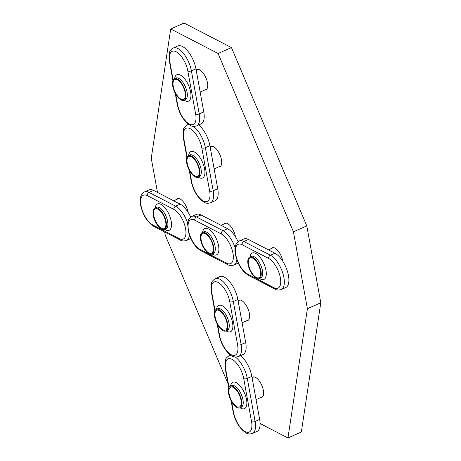 <?xml version="1.0" encoding="UTF-8"?>
<svg xmlns="http://www.w3.org/2000/svg" width="461" height="461" viewBox="0 0 461 461"><rect width="100%" height="100%" fill="white"/><g stroke="black" fill="none" stroke-linecap="round" stroke-linejoin="round"><path stroke-width="0.69" d="M153.824 215.662A10.828 4.766 -113.8 0 0 164.122 228.633A10.828 4.766 -113.8 0 0 165.666 221.799A10.828 4.766 -113.8 0 0 155.369 208.827A10.828 4.766 -113.8 0 0 153.824 215.662A10.828 4.766 -113.8 0 0 164.122 228.633A10.828 4.766 -113.8 0 0 165.666 221.799A10.828 4.766 -113.8 0 0 155.369 208.827A10.828 4.766 -113.8 0 0 153.824 215.662M166.214 222.081A11.825 5.204 -113.8 0 0 154.965 207.917A11.825 5.204 -113.8 0 0 153.277 215.379A11.825 5.204 -113.8 0 0 164.525 229.543A11.825 5.204 -113.8 0 0 166.214 222.081M173.918 209.421A2.599 2.046 -62.6 0 1 175.629 206.171L180.182 204.154L153.646 190.416A19.057 8.384 -113.8 0 0 149.018 189.903L144.466 191.914A19.057 8.384 66.2 0 1 149.093 192.427A2.599 2.046 117.4 0 0 147.376 195.677A16.458 7.238 -113.8 0 0 141.031 205.629A16.458 7.238 -113.8 0 0 152.689 224.899L179.225 238.637A16.458 7.238 -113.8 0 0 185.576 228.691A16.458 7.238 -113.8 0 0 173.918 209.421L147.376 195.677M180.182 204.154A19.057 8.384 66.2 0 1 190.681 217.143M180.931 99.098A10.828 4.766 -113.8 0 0 183.559 99.386A10.828 4.766 -113.8 0 0 184.492 90.074A10.828 4.766 -113.8 0 0 177.439 79.874A10.828 4.766 -113.8 0 0 174.805 79.58A10.828 4.766 -113.8 0 0 173.878 88.898A10.828 4.766 -113.8 0 0 180.931 99.098A10.828 4.766 -113.8 0 0 183.559 99.386A10.828 4.766 -113.8 0 0 184.492 90.074A10.828 4.766 -113.8 0 0 177.439 79.874A10.828 4.766 -113.8 0 0 174.805 79.58A10.828 4.766 -113.8 0 0 173.878 88.898A10.828 4.766 -113.8 0 0 180.931 99.098M177.278 78.987A11.825 5.204 -113.8 0 0 174.408 78.67A11.825 5.204 -113.8 0 0 173.394 88.84A11.825 5.204 -113.8 0 0 181.092 99.979A11.825 5.204 -113.8 0 0 183.962 100.296A11.825 5.204 -113.8 0 0 184.976 90.126A11.825 5.204 -113.8 0 0 177.278 78.987M201.048 123.917A19.057 8.384 -113.8 0 0 203.768 111.885L195.942 68.827A19.057 8.384 66.2 0 0 177.813 45.996L173.261 48.007A19.057 8.384 66.2 0 1 191.39 70.838L199.215 113.896A19.057 8.384 66.2 0 1 196.49 125.928L201.048 123.917M213.057 246.335A10.828 4.766 -113.8 0 0 202.754 233.364A10.828 4.766 -113.8 0 0 201.209 240.198A10.828 4.766 -113.8 0 0 211.507 253.17A10.828 4.766 -113.8 0 0 213.057 246.335A10.828 4.766 -113.8 0 0 202.754 233.364A10.828 4.766 -113.8 0 0 201.209 240.198A10.828 4.766 -113.8 0 0 211.507 253.17A10.828 4.766 -113.8 0 0 213.057 246.335M200.662 239.916A11.825 5.204 -113.8 0 0 211.91 254.08A11.825 5.204 -113.8 0 0 213.599 246.612A11.825 5.204 -113.8 0 0 202.35 232.453A11.825 5.204 -113.8 0 0 200.662 239.916M238.072 241.679A19.057 8.384 -113.8 0 0 227.573 228.691L201.036 214.953A19.057 8.384 66.2 0 0 196.403 214.44L191.851 216.451A19.057 8.384 66.2 0 1 196.478 216.964L223.02 230.702A19.057 8.384 66.2 0 1 235.093 247.626M219.361 310.547A10.828 4.766 -113.8 0 0 216.728 310.253A10.828 4.766 -113.8 0 0 215.8 319.565A10.828 4.766 -113.8 0 0 222.853 329.771A10.828 4.766 -113.8 0 0 225.481 330.059A10.828 4.766 -113.8 0 0 226.409 320.747A10.828 4.766 -113.8 0 0 219.361 310.547A10.828 4.766 -113.8 0 0 216.728 310.253A10.828 4.766 -113.8 0 0 215.8 319.565A10.828 4.766 -113.8 0 0 222.853 329.771A10.828 4.766 -113.8 0 0 225.481 330.059A10.828 4.766 -113.8 0 0 226.409 320.747A10.828 4.766 -113.8 0 0 219.361 310.547M223.015 330.652A11.825 5.204 -113.8 0 0 225.884 330.969A11.825 5.204 -113.8 0 0 226.898 320.798A11.825 5.204 -113.8 0 0 219.2 309.659A11.825 5.204 -113.8 0 0 216.324 309.343A11.825 5.204 -113.8 0 0 215.31 319.513A11.825 5.204 -113.8 0 0 223.015 330.652M217.632 324.798L219.574 335.452A16.458 7.238 -113.8 0 0 231.232 354.722A16.458 7.238 -113.8 0 0 237.576 344.776A2.599 1.118 -10.3 0 0 241.132 344.569L245.69 342.558L237.864 299.494A19.057 8.384 -113.8 0 0 224.363 277.182A19.057 8.384 -113.8 0 0 219.736 276.669L215.183 278.68A19.057 8.384 66.2 0 1 219.811 279.193A19.057 8.384 66.2 0 1 233.312 301.511A2.599 1.118 169.7 0 1 229.751 301.719A16.458 7.238 -113.8 0 0 218.093 282.443A16.458 7.238 -113.8 0 0 211.749 292.395L215.051 310.587M245.69 342.558A19.057 8.384 66.2 0 1 242.964 354.59L238.412 356.601A19.057 8.384 66.2 0 0 241.132 344.569L233.312 301.511L237.864 299.494M194.905 175.987A10.828 4.766 -113.8 0 0 197.533 176.281A10.828 4.766 -113.8 0 0 198.466 166.963A10.828 4.766 -113.8 0 0 191.413 156.763A10.828 4.766 -113.8 0 0 188.78 156.469A10.828 4.766 -113.8 0 0 187.852 165.787A10.828 4.766 -113.8 0 0 194.905 175.987A10.828 4.766 -113.8 0 0 197.533 176.281A10.828 4.766 -113.8 0 0 198.466 166.963A10.828 4.766 -113.8 0 0 191.413 156.763A10.828 4.766 -113.8 0 0 188.78 156.469A10.828 4.766 -113.8 0 0 187.852 165.787A10.828 4.766 -113.8 0 0 194.905 175.987M191.252 155.881A11.825 5.204 -113.8 0 0 188.382 155.559A11.825 5.204 -113.8 0 0 187.362 165.73A11.825 5.204 -113.8 0 0 195.066 176.868A11.825 5.204 -113.8 0 0 197.936 177.191A11.825 5.204 -113.8 0 0 198.95 167.02A11.825 5.204 -113.8 0 0 191.252 155.881M189.69 171.014L191.626 181.669A16.458 7.238 -113.8 0 0 203.284 200.944A16.458 7.238 -113.8 0 0 209.634 190.992L201.809 147.935A2.599 1.118 -10.3 0 0 205.364 147.727L213.189 190.785A19.057 8.384 66.2 0 1 210.464 202.817L215.016 200.806A19.057 8.384 -113.8 0 0 217.742 188.774L209.916 145.716A19.057 8.384 66.2 0 0 198.172 124.516M236.827 406.66A10.828 4.766 -113.8 0 0 239.455 406.948A10.828 4.766 -113.8 0 0 240.383 397.636A10.828 4.766 -113.8 0 0 233.329 387.436A10.828 4.766 -113.8 0 0 230.702 387.142A10.828 4.766 -113.8 0 0 229.774 396.46A10.828 4.766 -113.8 0 0 236.827 406.66A10.828 4.766 -113.8 0 0 239.455 406.948A10.828 4.766 -113.8 0 0 240.383 397.636A10.828 4.766 -113.8 0 0 233.329 387.436A10.828 4.766 -113.8 0 0 230.702 387.142A10.828 4.766 -113.8 0 0 229.774 396.46A10.828 4.766 -113.8 0 0 236.827 406.66M233.174 386.554A11.825 5.204 -113.8 0 0 230.298 386.232A11.825 5.204 -113.8 0 0 229.284 396.402A11.825 5.204 -113.8 0 0 236.989 407.541A11.825 5.204 -113.8 0 0 239.858 407.864A11.825 5.204 -113.8 0 0 240.873 397.693A11.825 5.204 -113.8 0 0 233.174 386.554M231.606 401.687L233.543 412.341A16.458 7.238 -113.8 0 0 245.206 431.611A16.458 7.238 -113.8 0 0 251.55 421.665L243.725 378.608A2.599 1.118 -10.3 0 0 247.28 378.4L255.106 421.458A19.057 8.384 66.2 0 1 252.386 433.49L256.938 431.479A19.057 8.384 -113.8 0 0 259.664 419.447L251.839 376.389A19.057 8.384 66.2 0 0 240.636 355.615M157.478 192.398L151.26 158.209L170.703 28.962L184.077 23.05L231.468 47.587L306.801 225.902L293.427 231.814L307.395 308.703L287.958 437.95L260.102 423.526M306.801 225.902L320.775 302.791L307.395 308.703M231.468 47.587L218.088 53.499L293.427 231.814M271.304 248.548A11.133 4.898 66.2 0 1 272.221 247.811A11.133 4.898 66.2 0 1 274.923 248.11A11.133 4.898 66.2 0 1 282.847 261.381M176.528 199.475A11.133 4.898 66.2 0 1 177.445 198.737A11.133 4.898 66.2 0 1 180.147 199.043A11.133 4.898 66.2 0 1 188.071 212.308M238.078 300.681A11.133 4.898 66.2 0 1 238.804 300.163A11.133 4.898 66.2 0 1 241.506 300.468A11.133 4.898 66.2 0 1 248.756 310.95A11.133 4.898 66.2 0 1 247.805 320.528A11.133 4.898 66.2 0 1 246.641 320.706M252.052 377.571A11.133 4.898 66.2 0 1 252.778 377.058A11.133 4.898 66.2 0 1 255.48 377.357A11.133 4.898 66.2 0 1 262.73 387.845A11.133 4.898 66.2 0 1 261.773 397.417A11.133 4.898 66.2 0 1 260.615 397.601M227.993 383.65L165.234 235.098L164.669 231.981M170.703 28.962L218.088 53.499M223.913 224.011A11.133 4.898 66.2 0 1 224.83 223.274A11.133 4.898 66.2 0 1 227.532 223.573A11.133 4.898 66.2 0 1 235.462 236.845M210.13 146.898A11.133 4.898 66.2 0 1 210.856 146.385A11.133 4.898 66.2 0 1 213.558 146.684A11.133 4.898 66.2 0 1 220.813 157.172A11.133 4.898 66.2 0 1 219.857 166.744A11.133 4.898 66.2 0 1 218.693 166.928M196.155 70.009A11.133 4.898 66.2 0 1 196.882 69.496A11.133 4.898 66.2 0 1 199.59 69.795A11.133 4.898 66.2 0 1 206.839 80.277A11.133 4.898 66.2 0 1 205.883 89.855A11.133 4.898 66.2 0 1 204.724 90.039M320.775 302.791L301.333 432.038L287.958 437.95M248.594 264.735A10.828 4.766 -113.8 0 0 258.898 277.706A10.828 4.766 -113.8 0 0 260.442 270.866A10.828 4.766 -113.8 0 0 250.144 257.895A10.828 4.766 -113.8 0 0 248.594 264.735A10.828 4.766 -113.8 0 0 258.898 277.706A10.828 4.766 -113.8 0 0 260.442 270.866A10.828 4.766 -113.8 0 0 250.144 257.895A10.828 4.766 -113.8 0 0 248.594 264.735M260.989 271.149A11.825 5.204 -113.8 0 0 249.741 256.984A11.825 5.204 -113.8 0 0 248.053 264.453A11.825 5.204 -113.8 0 0 259.295 278.617A11.825 5.204 -113.8 0 0 260.989 271.149M268.688 258.488A2.599 2.046 -62.6 0 1 270.405 255.238L274.958 253.227L248.421 239.49A19.057 8.384 -113.8 0 0 243.794 238.971L239.242 240.988A19.057 8.384 66.2 0 1 243.869 241.501A2.599 2.046 117.4 0 0 242.152 244.751A16.458 7.238 -113.8 0 0 235.802 254.697A16.458 7.238 -113.8 0 0 247.465 273.967L274.001 287.71A16.458 7.238 -113.8 0 0 280.346 277.758A16.458 7.238 -113.8 0 0 268.688 258.488L242.152 244.751M274.958 253.227A19.057 8.384 66.2 0 1 287.37 271.177A19.057 8.384 66.2 0 1 285.734 287.572L281.181 289.583A19.057 8.384 66.2 0 0 282.818 273.194A19.057 8.384 66.2 0 0 270.405 255.238L243.869 241.501L248.421 239.49M164.525 229.543L165.948 228.915A11.825 5.204 -113.8 0 0 167.637 221.453A11.825 5.204 -113.8 0 0 156.388 207.289L154.965 207.917M155.201 207.813A14.424 6.345 66.2 0 1 162.837 205.623A14.424 6.345 66.2 0 1 171.192 221.245A14.424 6.345 66.2 0 1 164.756 229.44M144.466 191.914C140.657 194.139 139.372 198.547 140.611 205.151C142.824 215.005 147.163 222.041 153.628 226.265A2.599 2.046 -62.6 0 1 152.689 224.899M153.646 190.416L149.093 192.427L175.629 206.171A19.057 8.384 66.2 0 1 187.702 223.089M179.225 238.637A2.599 2.046 117.4 0 0 180.165 240.002L153.628 226.265M189.454 235.093A19.057 8.384 66.2 0 1 186.405 240.515L190.866 238.544M183.962 100.296L185.385 99.668A11.825 5.204 -113.8 0 0 186.4 89.497A11.825 5.204 -113.8 0 0 178.701 78.358A11.825 5.204 -113.8 0 0 175.831 78.042L174.408 78.67M174.638 78.566A14.424 6.345 66.2 0 1 180.418 75.108A14.424 6.345 66.2 0 1 190.635 91.998A14.424 6.345 66.2 0 1 185.068 100.717A14.424 6.345 66.2 0 1 184.198 100.193M175.716 94.125L177.652 104.78A16.458 7.238 -113.8 0 0 189.31 124.049A16.458 7.238 -113.8 0 0 195.66 114.103L187.834 71.046A16.458 7.238 -113.8 0 0 176.177 51.776A16.458 7.238 -113.8 0 0 169.827 61.722L173.134 79.914M196.49 125.928C193.799 126.642 191.718 126.475 190.249 125.415C183.783 121.197 179.444 114.155 177.231 104.301A2.599 1.118 -10.3 0 0 177.652 104.78M203.768 111.885L199.215 113.896A2.599 1.118 169.7 0 1 195.66 114.103M169.827 61.722A2.599 1.118 169.7 0 1 169.406 61.244L172.892 80.439M187.834 71.046A2.599 1.118 -10.3 0 0 191.39 70.838L195.942 68.827M211.91 254.08L213.334 253.452A11.825 5.204 -113.8 0 0 215.022 245.984A11.825 5.204 -113.8 0 0 203.774 231.82L202.35 232.453M202.586 232.35A14.424 6.345 66.2 0 1 210.222 230.16A14.424 6.345 66.2 0 1 218.577 245.776A14.424 6.345 66.2 0 1 212.146 253.976M194.767 220.214A16.458 7.238 -113.8 0 0 188.416 230.16A16.458 7.238 -113.8 0 0 200.074 249.436L226.61 263.173A16.458 7.238 -113.8 0 0 232.961 253.227A16.458 7.238 -113.8 0 0 221.303 233.952L194.767 220.214A2.599 2.046 -62.6 0 1 196.478 216.964L201.036 214.953M236.845 259.629A19.057 8.384 66.2 0 1 233.796 265.052C231.099 265.767 229.019 265.594 227.55 264.539A2.599 2.046 -62.6 0 1 226.61 263.173M227.573 228.691L223.02 230.702A2.599 2.046 117.4 0 0 221.303 233.952M200.074 249.436A2.599 2.046 117.4 0 0 201.013 250.796L227.55 264.539M225.884 330.969L227.308 330.341A11.825 5.204 -113.8 0 0 228.322 320.17A11.825 5.204 -113.8 0 0 220.623 309.031A11.825 5.204 -113.8 0 0 217.748 308.714L216.324 309.343M216.561 309.239A14.424 6.345 66.2 0 1 222.335 305.781A14.424 6.345 66.2 0 1 232.551 322.671A14.424 6.345 66.2 0 1 226.991 331.384A14.424 6.345 66.2 0 1 226.12 330.865M237.576 344.776L229.751 301.719M215.183 278.68C212.642 280.657 211.478 281.959 211.697 282.599L210.948 286.172L211.322 291.917A2.599 1.118 -10.3 0 0 211.749 292.395M219.574 335.452A2.599 1.118 169.7 0 1 219.148 334.974L217.137 323.887M197.936 177.191L199.359 176.563A11.825 5.204 -113.8 0 0 200.374 166.392A11.825 5.204 -113.8 0 0 192.675 155.253A11.825 5.204 -113.8 0 0 189.799 154.931L188.382 155.559M188.612 155.455A14.424 6.345 66.2 0 1 194.386 152.003A14.424 6.345 66.2 0 1 204.603 168.887A14.424 6.345 66.2 0 1 199.043 177.606A14.424 6.345 66.2 0 1 198.172 177.087M201.809 147.935A16.458 7.238 -113.8 0 0 190.151 128.665A16.458 7.238 -113.8 0 0 183.801 138.611L187.108 156.803M210.464 202.817C207.773 203.537 205.692 203.364 204.223 202.304C197.757 198.086 193.418 191.05 191.2 181.19A2.599 1.118 -10.3 0 0 191.626 181.669M217.742 188.774L213.189 190.785A2.599 1.118 169.7 0 1 209.634 190.992M183.801 138.611A2.599 1.118 169.7 0 1 183.38 138.133L186.866 157.328M193.447 126.406A19.057 8.384 66.2 0 1 205.364 147.727L209.916 145.716M239.858 407.864L241.282 407.23A11.825 5.204 -113.8 0 0 242.296 397.059A11.825 5.204 -113.8 0 0 234.591 385.92A11.825 5.204 -113.8 0 0 231.722 385.603L230.298 386.232M230.535 386.128A14.424 6.345 66.2 0 1 236.309 382.67A14.424 6.345 66.2 0 1 246.526 399.56A14.424 6.345 66.2 0 1 240.965 408.279A14.424 6.345 66.2 0 1 240.095 407.76M243.725 378.608A16.458 7.238 -113.8 0 0 232.067 359.338A16.458 7.238 -113.8 0 0 225.717 369.284L229.025 387.476M252.386 433.49C249.695 434.204 247.609 434.037 246.145 432.977C239.674 428.759 235.335 421.723 233.122 411.863A2.599 1.118 -10.3 0 0 233.543 412.341M259.664 419.447L255.106 421.458A2.599 1.118 169.7 0 1 251.55 421.665M225.717 369.284A2.599 1.118 169.7 0 1 225.296 368.806L228.789 388.001M225.296 368.806L224.916 363.107L225.671 359.488C225.452 358.854 226.616 357.546 229.157 355.575A19.057 8.384 66.2 0 1 230.777 355.247M235.369 357.073A19.057 8.384 66.2 0 1 247.28 378.4L251.839 376.389M259.295 278.617L260.719 277.989A11.825 5.204 -113.8 0 0 262.413 270.521A11.825 5.204 -113.8 0 0 251.164 256.356L249.741 256.984M249.971 256.881A14.424 6.345 66.2 0 1 257.613 254.697A14.424 6.345 66.2 0 1 265.968 270.313A14.424 6.345 66.2 0 1 259.531 278.513M239.242 240.988C235.433 243.206 234.142 247.62 235.381 254.218C237.594 264.072 241.933 271.114 248.404 275.332A2.599 2.046 -62.6 0 1 247.465 273.967M274.001 287.71A2.599 2.046 117.4 0 0 274.94 289.07L248.404 275.332M178.603 198.558L173.624 200.76M180.165 240.002C181.582 241.051 183.662 241.224 186.405 240.515M206.799 89.117L200.166 92.05M198.046 69.311L196.179 70.135M177.231 104.301L175.215 93.22M173.261 48.007C170.72 49.984 169.562 51.286 169.775 51.926L169.026 55.545L169.406 61.244M225.994 223.095L221.009 225.296M191.851 216.451C189.315 218.422 188.151 219.73 188.365 220.37L187.615 223.988L188.831 233.174C191.465 240.602 194.346 246.768 201.013 250.796M233.796 265.052L238.256 263.081M239.962 299.984L238.101 300.808M248.715 319.79L242.083 322.723M214.814 311.112L211.322 291.917M219.148 334.974C220.928 343.289 224.53 349.841 229.947 354.63C232.223 356.82 235.047 357.477 238.412 356.601M220.773 166.012L214.135 168.939M212.02 146.2L210.153 147.024M191.2 181.19L189.189 170.109M188.52 124.332L187.235 124.902C184.694 126.873 183.536 128.181 183.749 128.821L183 132.434L183.38 138.133M262.689 396.679L256.057 399.612M253.936 376.873L252.075 377.697M233.122 411.863L231.111 400.782M229.157 355.575L230.437 355.005M273.379 247.626L268.4 249.827M274.94 289.07C276.358 290.125 278.438 290.292 281.181 289.583"/></g></svg>
